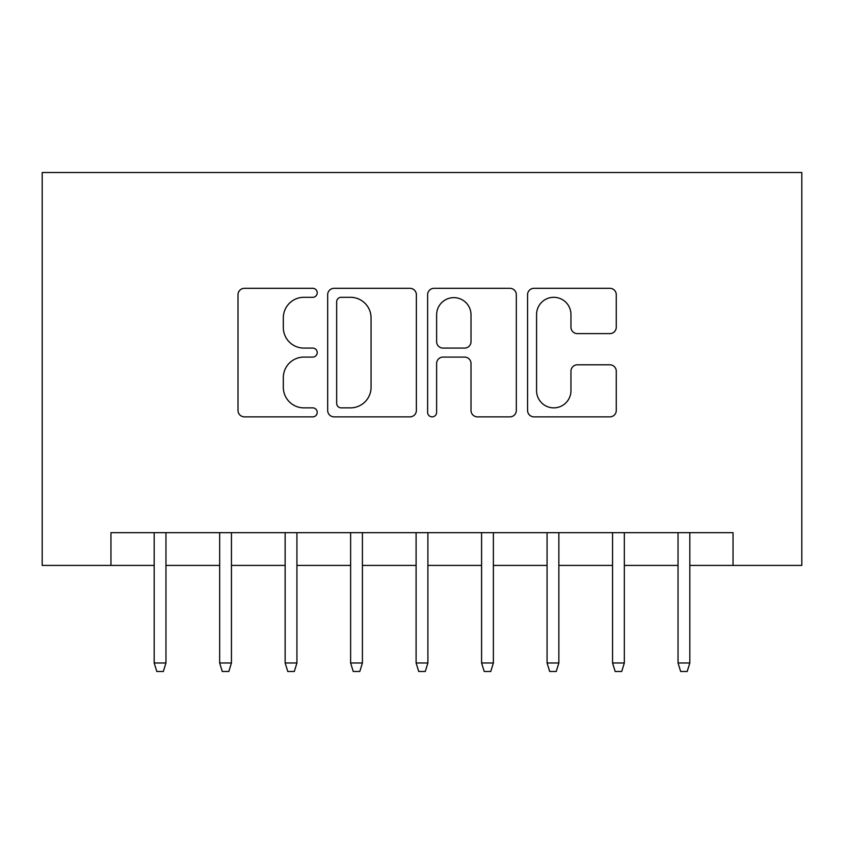 <?xml version="1.0" encoding="UTF-8"?>
<svg xmlns="http://www.w3.org/2000/svg" width="844" height="844" viewBox="0 0 844 844"><rect width="100%" height="100%" fill="white"/><g stroke="black" fill="none" stroke-linecap="round" stroke-linejoin="round"><path stroke-width="1.27" d="M317.228 292.815A4.494 4.494 0 0 0 312.734 288.31L244.443 288.31A6.425 6.425 0 0 0 238.008 294.735L238.008 410.437A6.425 6.425 0 0 0 244.443 416.862L312.734 416.862A4.494 4.494 0 0 0 317.228 412.368A4.494 4.494 0 0 0 312.734 407.863L303.893 407.863A20.572 20.572 0 0 1 283.32 387.301L283.32 377.658A20.572 20.572 0 0 1 303.893 357.086L312.734 357.086A4.494 4.494 0 0 0 317.228 352.592A4.494 4.494 0 0 0 312.734 348.087L303.893 348.087A20.572 20.572 0 0 1 283.32 327.525L283.32 317.882A20.572 20.572 0 0 1 303.893 297.31L312.734 297.31A4.494 4.494 0 0 0 317.228 292.815M609.843 333.623A6.425 6.425 0 0 0 616.278 327.198L616.278 294.735A6.425 6.425 0 0 0 609.843 288.31L533.999 288.31A6.425 6.425 0 0 0 527.574 294.735L527.574 410.437A6.425 6.425 0 0 0 533.999 416.862L609.843 416.862A6.425 6.425 0 0 0 616.278 410.437L616.278 371.233A6.425 6.425 0 0 0 609.843 364.798L577.391 364.798A6.425 6.425 0 0 0 570.955 371.233L570.955 390.666A17.197 17.197 0 0 1 553.769 407.863A17.197 17.197 0 0 1 536.573 390.666L536.573 314.506A17.197 17.197 0 0 1 553.769 297.31A17.197 17.197 0 0 1 570.955 314.506L570.955 327.198A6.425 6.425 0 0 0 577.391 333.623L609.843 333.623M110.954 565.406L110.954 532.669L733.046 532.669L733.046 565.406L801.8 565.406L801.8 172.514L42.2 172.514L42.2 565.406L154.178 565.406M416.377 294.735A6.425 6.425 0 0 0 409.952 288.31L334.108 288.31A6.425 6.425 0 0 0 327.672 294.735L327.672 410.437A6.425 6.425 0 0 0 334.108 416.862L409.952 416.862A6.425 6.425 0 0 0 416.377 410.437L416.377 294.735M434.048 288.31L509.892 288.31A6.425 6.425 0 0 1 516.328 294.735L516.328 410.437A6.425 6.425 0 0 1 509.892 416.862L477.44 416.862A6.425 6.425 0 0 1 471.015 410.437L471.015 363.511A6.425 6.425 0 0 0 464.58 357.086L443.047 357.086A6.425 6.425 0 0 0 436.622 363.511L436.622 412.368A4.494 4.494 0 0 1 432.128 416.862A4.494 4.494 0 0 1 427.623 412.368L427.623 294.735A6.425 6.425 0 0 1 434.048 288.31M165.962 565.406L219.662 565.406M231.446 565.406L285.145 565.406M296.93 565.406L350.619 565.406M362.414 565.406L416.103 565.406M427.897 565.406L481.586 565.406M493.381 565.406L547.07 565.406M558.855 565.406L612.554 565.406M624.338 565.406L678.038 565.406M689.822 565.406L733.046 565.406M341.176 297.31A4.494 4.494 0 0 0 336.672 301.814L336.672 403.369A4.494 4.494 0 0 0 341.176 407.863L350.492 407.863A20.572 20.572 0 0 0 371.065 387.301L371.065 317.882A20.572 20.572 0 0 0 350.492 297.31L341.176 297.31M471.015 314.823A17.197 17.197 0 0 0 453.819 297.637A17.197 17.197 0 0 0 436.622 314.823L436.622 341.662A6.425 6.425 0 0 0 443.047 348.087L464.58 348.087A6.425 6.425 0 0 0 471.015 341.662L471.015 314.823M154.178 662.973L156.794 671.486L163.346 671.486L165.962 662.973L154.178 662.973L154.178 532.669M165.962 662.973L165.962 532.669M219.662 662.973L222.278 671.486L228.829 671.486L231.446 662.973L219.662 662.973L219.662 532.669M231.446 662.973L231.446 532.669M285.145 662.973L287.762 671.486L294.313 671.486L296.93 662.973L285.145 662.973L285.145 532.669M296.93 662.973L296.93 532.669M350.619 662.973L353.246 671.486L359.787 671.486L362.414 662.973L350.619 662.973L350.619 532.669M362.414 662.973L362.414 532.669M416.103 662.973L418.729 671.486L425.271 671.486L427.897 662.973L416.103 662.973L416.103 532.669M427.897 662.973L427.897 532.669M481.586 662.973L484.213 671.486L490.754 671.486L493.381 662.973L481.586 662.973L481.586 532.669M493.381 662.973L493.381 532.669M547.07 662.973L549.687 671.486L556.238 671.486L558.855 662.973L547.07 662.973L547.07 532.669M558.855 662.973L558.855 532.669M612.554 662.973L615.17 671.486L621.722 671.486L624.338 662.973L612.554 662.973L612.554 532.669M624.338 662.973L624.338 532.669M678.038 662.973L680.654 671.486L687.206 671.486L689.822 662.973L678.038 662.973L678.038 532.669M689.822 662.973L689.822 532.669"/></g></svg>
